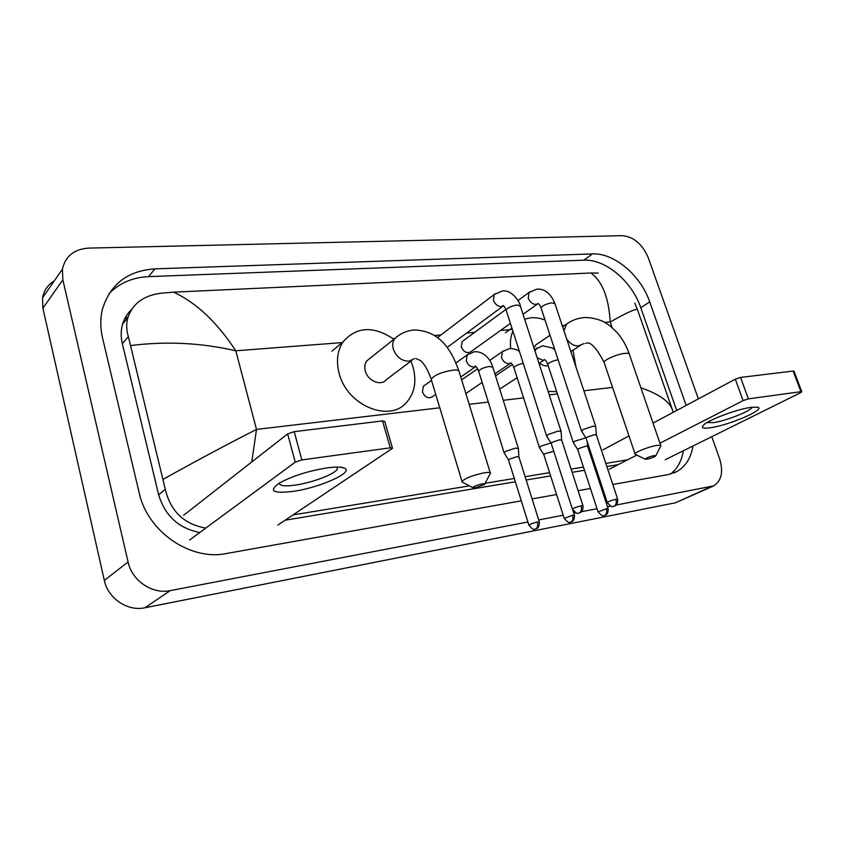 <?xml version="1.0" encoding="UTF-8"?>
<svg xmlns="http://www.w3.org/2000/svg" width="844" height="844" viewBox="0 0 844 844"><rect width="100%" height="100%" fill="white"/><g stroke="black" fill="none" stroke-linecap="round" stroke-linejoin="round"><path stroke-width="1.27" d="M751.002 407.357L757.49 407.188C766.964 408.907 729.237 425.239 710.564 427.718C702.546 428.826 700.425 427.729 704.212 424.448C710.564 419.035 737.804 409.045 751.002 407.357M707.114 422.506L713.37 422.633C725.945 420.966 751.635 410.754 751.888 407.23M665.283 459.716L800.566 392.703L801.8 391.816L800.903 391.679L793.138 371.054L794.046 371.223L801.768 391.721M748.385 398.864L743.11 400.605L735.314 379.178L740.568 377.437L748.385 398.864L800.903 391.679M609.357 469.148L636.787 455.095M659.955 443.216L743.11 400.605M740.568 377.437L793.138 371.054M735.314 379.178L653.045 423.097M628.98 435.947L602.954 449.841M654.111 455.581C649.099 456.762 646.135 457.954 645.196 459.189L646.926 459.21C650.84 458.355 653.762 457.279 655.693 455.96L654.111 455.581M635.648 454.536L635.047 453.872C635.268 451.994 649.321 446.518 656.716 445.453C659.67 445.01 661.063 445.168 660.894 445.927M537.554 343.687L535.908 344.806L533.967 347.907M510.715 348.614C509.976 342.073 510.704 336.25 512.899 331.143M524.694 319.37C530.897 316.975 537.67 317.207 545.024 320.045M573.023 350.176L575.924 366.834M539.453 363.089C542.428 365.431 545.351 366.328 548.241 365.768M556.671 391.584L548.115 391.458M482.156 483.928C476.849 485.11 473.758 486.355 472.872 487.674L475.425 487.748L484.414 484.519C485.121 483.802 484.372 483.601 482.156 483.928M462.892 482.441L461.974 481.354C465.688 477.989 473.178 475.13 484.456 472.777C488.898 472.123 490.913 472.397 490.501 473.589M370.052 358.267L366.792 360.863C364.756 363.669 364.27 367.087 365.346 371.107C367.847 381.129 381.309 386.468 386.447 379.6L411.819 360.441M410.901 361.126L412.916 366.665C416.83 380.929 414.752 392.798 406.671 402.272C389.738 423.044 347.116 405.658 339.204 373.554C335.975 361.211 337.283 350.608 343.139 341.746C356.643 326.47 373.575 325.636 393.937 339.256M463.282 340.733L462.132 341.567L461.288 346.979C463.947 352.286 467.207 353.815 471.079 351.558L510.409 323.389M595.78 426.61L593.216 426.167L583.077 429.533L581.664 431.263M617.671 499.184L596.381 434.998L594.524 434.702L587.202 437.129L586.116 438.331M561.133 431.558L558.369 431.062L548.051 434.491L546.743 436.221M582.982 505.735L561.693 440.114L559.699 439.787L552.24 442.256L551.227 443.459M585.831 437.836L574.796 441.19L573.445 442.794M608.102 508.584L587.656 446.455L585.841 446.202L578.773 448.533L577.739 449.652M550.921 442.9L540.814 446.223L539.559 447.816M553.759 451.297L544.855 453.724L543.895 454.832M465.846 393.515L482.167 382.438M424.743 385.265L423.403 386.225L422.411 391.975C425.123 397.492 428.552 399.022 432.687 396.574L435.747 394.443M518.438 448.575L515.526 448.101L505.387 451.466L504.248 453.059M539.327 521.887L518.923 457.015L516.813 456.709L509.491 459.125L508.605 460.233M326.839 467.924C335.596 466.721 341.482 466.785 344.479 468.114C354.586 472.123 319.929 487.632 293.364 491.345C272.791 493.793 268.16 491.018 279.459 483C292.341 476.048 308.134 471.026 326.839 467.924M279.343 483.063C279.427 485.87 284.808 486.545 295.495 485.068C312.333 482.694 335.184 474.001 337.4 469.032L337.326 467.059M277.866 525.073L392.502 448.301L390.297 447.826L382.511 420.934L384.737 421.494L392.386 447.9M301.846 459.927L295.252 462.153L287.646 433.89L294.197 431.653L301.846 459.927L390.297 447.826M189.657 539.96L295.252 462.153M294.197 431.653L382.511 420.934M287.646 433.89L183.623 515.283M712.811 486.271L675.506 502.792L144.989 607.754C127.708 611.626 108 598.533 104.329 580.419L42.896 308.197L42.538 297.848C43.888 290.473 47.791 284.839 54.248 280.947M527.901 521.993L170.214 590.631C152.426 594.524 131.98 580.788 128.066 561.977L62.857 279.839L62.414 269.173C65.378 256.143 74.124 249.117 88.662 248.104L622.281 235.655C633.717 236.753 642.379 244.106 648.255 257.705L698.368 398.906M711.766 436.686L719.647 458.872C723.551 471.754 721.578 480.742 713.739 485.849L616.226 505.039M610.655 506.115L607.49 506.716M597.056 508.721L581.484 511.707M575.819 512.793L573.825 513.184M563.201 515.22L538.715 519.915M686.151 405.426L649.722 301.909C640.765 275.344 614.137 252.736 592.425 253.907L154.927 268.856C127.613 270.745 110.1 284.28 102.388 309.431C100.204 318.578 100.267 328.126 102.578 338.085L139.154 492.727C147.436 531.72 190.512 561.06 226.361 553.527L521.297 500.84M612.797 484.488L668.226 474.592L676.909 471.543C685.676 466.437 691.025 457.923 692.966 446.001M532.1 498.909L556.586 494.531M578.098 490.691L590.441 488.486M600.875 486.619L601.962 486.429M124.532 319.127L128.088 316.848M676.698 410.469L640.754 307.691C631.924 281.305 605.454 258.918 583.805 260.174L148.576 276.632C132.677 277.359 119.51 283.014 109.087 293.575M670.463 474.096C677.373 468.758 681.667 460.972 683.334 450.77M285.135 520.21L515.346 481.808M526.15 480.004L550.636 475.921M572.148 472.334L584.481 470.277M594.925 468.536L596.012 468.357M606.847 466.542L618.103 464.664M131.442 309.653C127.275 313.609 124.342 318.399 122.633 324.043C120.829 330.268 120.734 336.809 122.338 343.677L158.672 494.827C165.076 515.832 178.759 528.397 199.743 532.522M627.577 459.811L605.802 463.398M594.967 465.181L593.881 465.361M583.436 467.08L571.103 469.116M549.592 472.661L525.105 476.691M514.302 478.474L485.068 483.285M469.422 485.87L293.047 514.924M205.767 528.08C184.066 524.282 170.572 511.327 165.276 489.225L128.372 336.661C126.357 330.204 126.157 323.948 127.792 317.871C132.403 303.893 143.29 295.695 160.444 293.279L173.516 292.151C196.114 302.5 216.876 322.049 235.803 350.798C201.452 342.843 166.468 341.082 130.852 345.523M640.891 387.786C658.615 393.905 669.092 401.164 672.32 409.551L637.505 309.769C636.576 308.187 627.482 312.259 610.212 321.965C608.777 297.732 602.363 281.411 590.979 272.992L173.516 292.151M590.979 272.992L598.217 273.076M672.32 409.551L673.217 412.326M634.741 303.123L637.505 309.769M163.219 479.265C196.335 460.803 227.437 444.187 256.502 429.417L251.765 461.963M660.725 445.453L629.445 354.522C629.519 353.488 628.073 353.098 625.109 353.351C617.692 353.921 604.061 359.766 604.082 362.329L604.325 363.036M566.651 338.898C569.985 343.687 573.857 346.029 578.267 345.913L584.196 343.55M567.98 323.104L566.377 324.202L564.003 330.932M490.237 472.745L459.21 371.982C459.495 370.389 457.416 369.767 452.964 370.136C441.802 372.004 434.523 375.031 431.157 379.209L431.527 380.444M397.809 336.102L394.707 338.644C392.65 341.503 392.196 345.006 393.336 349.142C396.406 357.012 401.586 361.032 408.876 361.19L414.415 358.658M615.93 499.289C616.764 502.56 616.194 504.849 614.221 506.157L614.77 505.989C614.263 505.936 617.766 506.252 617.734 499.374L615.93 499.289C611.647 500.302 608.756 501.368 607.258 502.507L607.321 502.697M530.085 291.676L528.977 292.499L528.249 298.175C530.011 302.342 532.691 304.41 536.278 304.389L538.092 303.64M595.664 426.252L554.983 303.777L551.944 302.817C546.195 303.84 542.555 305.517 541.015 307.849L541.194 308.398M581.094 505.851C581.938 509.196 581.379 511.527 579.427 512.846L579.986 512.688C579.469 512.646 583.077 512.909 583.046 505.946L581.094 505.851C576.779 506.854 573.867 507.93 572.359 509.08L572.432 509.291M495.375 293.606L494.12 294.588L493.413 300.232C495.185 304.494 497.949 306.604 501.684 306.572L503.53 305.834M561.007 431.147L520.379 306.066L517.108 305.011C511.327 306.003 507.655 307.68 506.115 310.043L506.316 310.655M606.393 508.7C607.195 511.854 606.657 514.059 604.758 515.304L605.602 514.998C605.57 514.766 608.313 514.861 608.165 508.753L606.393 508.7L598.101 511.939M537.195 347.823L534.969 350.977M537.164 357.75L543.093 360.377L544.57 359.787M558.095 359.776C552.63 360.926 549.191 362.456 547.788 364.386L547.935 364.819M572.591 515.22C573.403 518.448 572.865 520.695 570.998 521.961L571.536 521.803C570.998 521.761 574.511 522.046 574.5 515.283L572.591 515.22L564.256 518.501M503.52 350.83L502.402 351.61L501.463 357.582C503.203 361.759 505.883 363.785 509.502 363.637L511.01 363.047L510.356 362.762C511.622 363.163 512.804 364.808 513.922 367.689L514.08 368.174M523.227 363.247C518.121 364.502 515.019 365.99 513.922 367.689L539.379 447.404M537.343 522.025C538.155 525.327 537.639 527.616 535.792 528.893L536.341 528.734C535.834 528.671 539.327 529.03 539.4 522.098L537.343 522.025C533.134 523.006 530.317 524.04 528.882 525.126L528.945 525.337M468.452 353.963L467.175 354.902L466.257 360.852C468.009 365.125 470.762 367.182 474.539 367.024L475.963 366.518M518.311 448.164L492.822 367.277L489.446 366.444C483.802 367.499 480.204 369.06 478.643 371.128L478.812 371.676M612.132 327.556L610.212 321.965L604.842 322.376M439.777 407.8L256.502 429.417L235.803 350.798L342.59 342.569M393.167 338.676L394.77 338.56M434.428 335.501L440.853 335.005M466.648 333.021L474.613 332.409M500.608 330.405L512.371 329.498M562.252 325.657L564.467 325.489M469.169 404.329L488.296 402.071M503.235 400.309L523.575 397.914M549.222 394.887L557.43 393.916M583.89 390.793L612.565 387.407M62.857 279.839L42.896 308.197M128.066 561.977L104.329 580.419M170.214 590.631L144.989 607.754M710.5 486.946L675.506 502.792M148.576 276.632L154.927 268.856M583.805 260.174L592.425 253.907M640.754 307.691L649.722 301.909M158.672 494.827L165.276 489.225M122.338 343.677L128.372 336.661M756.519 407.03L757.49 407.188M562.61 326.744L566.377 324.202C571.926 320.192 578.108 317.956 584.924 317.502C591.338 317.566 597.541 318.948 603.544 321.669L609.758 325.626L616.985 332.409C622.228 338.455 626.301 345.597 629.213 353.836M645.196 459.189L635.099 454.272M585.768 343.36C590.167 341.145 596.275 347.464 604.082 362.329L635.047 453.872M535.908 344.806L550.024 335.258M511.918 328.105L505.408 332.736M570.861 351.568L580.503 345.333M655.841 455.665L660.525 446.455M366.792 360.863L394.707 338.644C400.288 333.475 406.924 330.574 414.594 329.941C438.574 331.006 450.548 347.475 458.851 370.79M472.872 487.674L461.932 481.945M415.849 358.478L420.555 360.599C421.304 360.947 426.969 366.539 431.157 379.209L461.974 481.354M343.139 341.746L331.998 351.146M484.678 484.013L489.879 474.328M462.132 341.567L505.894 309.442M517.994 300.559L528.977 292.499L536.763 289.175C544.507 288.511 550.52 293.206 554.814 303.249M581.474 430.851L541.015 307.849C540.181 305.549 539.094 304.083 537.755 303.439L538.282 303.608M586.021 438.131L581.453 430.936M613.609 506.358L612.881 506.453C612.311 507.444 610.444 506.126 607.258 502.507L586.031 438.068M523.058 314.327L537.375 304.072M596.328 434.776L595.748 426.705M437.424 337.611L494.12 294.588L502.117 291.043C513.025 289.175 520.801 304.578 520.178 305.465M546.543 435.768L506.115 310.043C505.102 307.438 504.026 305.918 502.866 305.496L503.499 305.802M551.121 443.227L546.522 435.863M578.826 513.057L578.024 513.152C577.475 514.165 575.587 512.804 572.359 509.08L551.143 443.163M447.109 347.475L502.855 306.235M561.64 439.861L561.091 431.653M495.523 375.844L512.382 364.513M534.526 349.627L542.66 345.787L552.514 348.044L554.814 349.785M544.707 359.766L544.222 359.607C545.361 359.702 546.553 361.295 547.788 364.386L573.276 442.425M577.644 449.462L573.255 442.499M604.198 515.494L603.502 515.578C602.975 516.56 601.15 515.283 598.048 511.77L577.665 449.409M499.711 389.126L517.119 377.722M538.999 363.384L544 360.103M587.614 446.254L587.308 441.939M461.636 379.853L477.641 368.765M489.72 360.409L502.402 351.61L509.037 348.751C512.762 348.298 516.233 349.194 519.429 351.442M543.789 454.621L539.358 447.489M570.449 522.141L569.679 522.236C569.162 523.227 567.326 521.919 564.193 518.311L543.81 454.568M494.89 373.85L510.472 363.342M574.437 515.093L572.897 510.314M423.403 386.225L431.506 380.422M455.95 362.931L467.175 354.902L474.022 351.832C485.205 350.598 491.63 362.224 492.653 366.729M475.858 366.423L475.056 366.011C476.153 366.201 477.345 367.9 478.643 371.128L504.058 452.606M508.499 460.001L504.026 452.69M535.244 529.072L534.442 529.167C533.904 530.18 532.047 528.829 528.882 525.126L508.521 459.938M460.771 377.025L475.562 366.718M518.87 456.762L518.395 448.67M339.974 467.154L344.479 468.114M337.4 469.032L336.851 467.059M62.414 269.173L42.538 297.848M674.124 472.872L676.909 471.543M122.633 324.043L127.792 317.871"/></g></svg>
